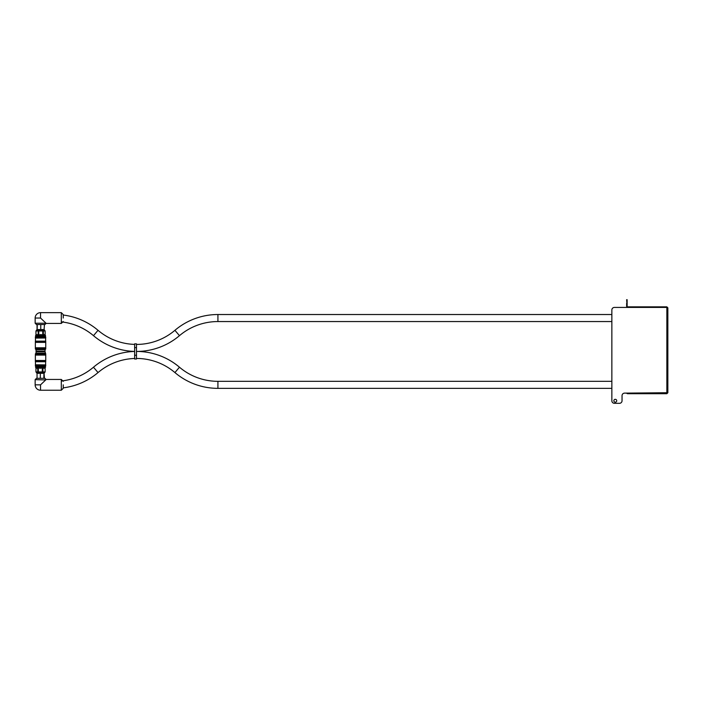 <?xml version="1.0" encoding="UTF-8"?>
<svg xmlns="http://www.w3.org/2000/svg" width="703" height="703" viewBox="0 0 703 703"><rect width="100%" height="100%" fill="white"/><g stroke="black" fill="none" stroke-linecap="round" stroke-linejoin="round"><path stroke-width="1.05" d="M616.724 400.763A1.432 1.432 0 0 0 615.292 399.33A1.432 1.432 0 0 0 613.86 400.763A1.432 1.432 0 0 0 615.292 402.195A1.432 1.432 0 0 0 616.724 400.763M625.626 307.431L614.404 307.431A2.548 2.548 0 0 0 611.856 309.979L611.856 400.763A2.548 2.548 0 0 0 614.404 403.311L619.492 403.311A2.548 2.548 0 0 0 622.041 400.763L622.041 395.675A2.548 2.548 0 0 1 624.58 393.126A2.548 2.548 0 0 0 622.041 395.675A2.548 2.548 0 0 1 624.58 393.126L667.85 392.722L666.857 393.715L627.638 393.715L627.638 393.232A0.51 0.51 0 0 1 627.331 393.126A0.51 0.51 0 0 0 627.638 393.232L666.857 393.232L667.367 392.722L666.857 393.715L667.85 392.722L667.85 307.835L666.857 306.842L667.85 307.835L666.857 307.431L666.857 393.126L667.85 392.722M614.404 307.431L666.857 307.431M627.638 393.715A0.993 0.993 0 0 1 626.733 393.126A0.993 0.993 0 0 0 627.638 393.715L627.638 393.715M627.638 307.325L627.638 306.842A0.51 0.51 0 0 1 627.129 306.332L626.645 299.689L627.129 299.689L627.129 306.332A0.51 0.51 0 0 0 627.638 306.842L666.857 306.842L667.367 307.835L666.857 307.325L627.638 307.325A0.993 0.993 0 0 1 626.645 306.332A0.993 0.993 0 0 0 627.638 307.325A0.51 0.51 0 0 0 627.331 307.431M626.645 303.344L626.645 306.332L626.645 303.344L627.129 303.344M627.638 306.842A0.993 0.993 0 0 0 626.733 307.431M619.492 403.311L614.404 403.311M611.856 309.979L611.856 400.763M174.924 372.572L179.467 367.212A59.421 59.421 0 0 0 217.921 381.325L217.921 388.355A66.442 66.442 0 0 1 174.924 372.572A59.421 59.421 0 0 0 136.479 358.451M179.467 367.212A66.442 66.442 0 0 0 137.639 351.438M134.642 351.456A66.442 66.442 0 0 0 93.481 367.212A59.421 59.421 0 0 1 61.31 381M134.642 358.477A59.421 59.421 0 0 0 98.033 372.572A66.442 66.442 0 0 1 63.244 387.845M43.823 372.88A4.209 3.752 -90 0 1 42.075 373.363A4.209 3.752 -90 0 1 40.326 372.88A4.209 3.515 90 0 1 37.048 372.88L37.048 378.328L43.823 378.328L43.938 373.355A5.404 5.404 0 0 0 44.772 372.52L36.319 372.52A5.404 5.404 0 0 0 37.048 373.275M45.51 367.326L35.581 367.326L35.581 366.72L45.51 366.72L45.51 367.326A6.107 6.107 0 0 1 45.141 367.792L45.141 371.913L45.141 367.792A4.49 2.021 -90 0 0 45.141 367.783A4.49 2.461 -90 0 1 42.927 367.783L42.927 371.913L42.303 371.913L42.303 367.783A4.49 4.482 90 0 1 38.331 367.783L38.331 371.913L42.303 371.913M38.331 371.913L35.95 371.913L35.95 367.783A4.49 2.021 90 0 0 37.742 367.783A4.042 3.383 -90 0 0 38.331 367.783M42.303 367.783A4.042 3.603 90 0 0 42.611 367.801A4.042 3.603 90 0 0 42.927 367.783A4.042 3.383 90 0 1 42.839 367.792M42.303 367.985A4.49 4.482 -90 0 0 42.734 367.801L42.76 371.913M45.141 371.913L42.927 371.913M37.742 371.913L37.742 367.783M37.048 378.328L44.465 378.328L44.043 373.275M40.326 378.328L40.326 372.88M36.143 366.008L45.633 366.008L35.458 366.008L36.143 366.008L36.143 366.72M35.458 364.787L45.739 364.883L35.458 364.787L35.458 361.729M35.352 361.254L45.739 361.254L45.739 361.729L35.352 361.729L35.37 361.201L45.721 361.201L45.721 360.736L35.37 360.736L35.37 361.201M45.739 360.683L45.739 355.085L35.352 355.085L35.352 360.507L45.739 360.507L35.352 360.683L45.721 360.736M44.025 351.649L44.482 351.649M45.054 353.178L36.038 353.178L35.387 353.829L45.704 353.829L45.054 351.755L36.038 351.755L36.038 353.178M35.915 355.077L45.739 354.91L35.915 355.077M63.244 381.377L61.31 379.444L61.31 390.235L40.546 390.235L40.546 384.84L45.739 379.928L35.15 379.646L35.15 384.84L40.546 384.84L46.003 379.646M63.244 384.84L63.244 388.284M44.465 378.328L44.465 378.328A1.327 1.274 90 0 1 45.713 379.409M136.479 351.447A66.442 66.442 0 0 0 179.467 335.665A59.421 59.421 0 0 1 217.921 321.552L217.921 314.522A66.442 66.442 0 0 0 174.924 330.313A59.421 59.421 0 0 1 136.479 344.426M134.642 351.421A66.442 66.442 0 0 1 93.481 335.665A59.421 59.421 0 0 0 61.31 321.886M134.642 344.4A59.421 59.421 0 0 1 98.033 330.313A66.442 66.442 0 0 0 63.244 315.032M37.268 329.997A4.209 3.752 90 0 1 39.017 329.514A4.209 3.752 90 0 1 40.765 329.997A4.209 3.515 -90 0 1 44.043 329.997L44.465 324.549L36.477 324.549L37.268 324.549L37.154 329.522A5.404 5.404 0 0 0 36.319 330.357L44.772 330.357L44.772 330.964M35.985 330.964L35.95 335.094L35.95 330.964L38.788 330.964L38.788 335.094A4.042 3.603 -90 0 0 38.48 335.076A4.042 3.603 -90 0 0 38.164 335.094L38.164 330.964M35.95 335.094A4.49 2.021 90 0 1 35.958 335.076A6.107 6.107 0 0 0 35.581 335.551L45.51 335.551A6.107 6.107 0 0 0 45.141 335.094L45.141 330.964L43.349 330.964L43.349 335.094A4.042 3.383 90 0 0 42.76 335.094L42.76 330.964L43.349 330.964M35.985 335.094A4.49 2.461 90 0 1 38.164 335.094M35.581 335.551L35.581 336.157L45.51 336.157L45.51 335.551M43.349 335.094A4.49 2.021 -90 0 1 45.141 335.094M38.788 335.094A4.49 4.482 -90 0 1 42.76 335.094M42.76 330.964L38.788 330.964M40.765 324.549L40.765 329.997M37.048 324.549L37.048 329.602M45.721 337.765L45.721 337.299L35.37 337.299L35.37 337.765L45.739 337.818L35.37 337.765M35.458 341.148L35.458 338.09L45.739 337.818M35.352 336.974L45.739 337.247L35.352 336.974L45.633 336.869L44.948 336.869L44.948 336.157M44.482 336.869L35.458 336.869M36.609 351.228L44.957 351.228L36.609 351.228M44.957 351.228L36.038 351.122L36.038 349.699L45.054 349.699L45.704 349.048L35.352 348.978L45.704 349.048M45.739 347.967L35.352 347.8L45.739 347.792L45.739 342.37L45.177 342.37L45.739 342.203L35.352 342.203L45.177 342.361L35.352 342.37L35.352 347.967L45.739 347.967L35.37 348.02L35.37 348.486L45.739 348.539L35.37 348.486M37.066 351.228L44.025 351.228L37.066 351.228M45.739 341.623L35.352 341.623L35.352 341.148L45.739 341.148L45.721 341.676L35.37 341.676L35.37 342.141L45.721 342.141L45.721 341.676M46.003 323.231L35.15 323.231L35.15 318.037L40.546 318.037L45.739 322.949L40.546 318.037L40.546 312.642A5.396 5.396 0 0 0 35.15 318.037M63.244 314.601L63.244 318.037L63.244 314.601L61.31 312.642L40.546 312.642M44.465 324.549L44.465 324.549A1.327 1.274 90 0 0 45.713 323.468M134.642 359.022L134.642 343.855L136.479 343.855L136.479 359.022L134.642 359.022M665.811 393.715L628.913 393.715M98.033 372.572L93.481 367.212M35.923 365.578L45.721 365.578L45.721 365.112L35.37 365.112L35.923 365.578M35.37 365.112L45.739 364.883M45.721 365.578L35.352 365.63L45.633 366.008M35.923 354.857L45.721 354.857L45.721 354.391L35.37 354.391L35.923 354.857M45.739 353.908L35.352 354.338L45.739 354.338L45.704 353.829M179.467 335.665L174.924 330.313M93.481 335.665L98.033 330.313M35.458 338.09L45.739 337.994M63.244 321.499L61.31 323.433L61.31 312.642M134.642 347.625L136.479 347.625M134.642 355.252L136.479 355.252M217.921 388.355L611.856 388.355M217.921 381.325L611.856 381.325M36.319 372.52L36.319 371.913M35.581 367.326A6.107 6.107 0 0 0 35.95 367.792M44.948 366.008L44.948 366.72M44.772 372.52L44.772 371.913M45.633 361.729L45.633 364.787M61.31 390.235L63.244 388.302M61.31 379.444L46.178 379.444L44.632 378.328M35.15 379.646L36.477 378.328M35.15 384.84A5.396 5.396 0 0 0 40.546 390.235M217.921 314.522L611.856 314.522M217.921 321.552L611.856 321.552M36.319 330.357L36.319 330.964M36.143 336.869L36.143 336.157M44.772 330.357A5.404 5.404 0 0 0 44.043 329.602M45.633 341.148L45.633 338.09M45.721 348.02L45.721 348.486M45.054 351.122L45.054 349.699M45.739 348.978L45.739 348.539M35.352 348.978L35.352 348.539M36.038 349.699L35.387 349.048M35.15 323.231L36.477 324.549M61.31 323.433L46.178 323.433L44.632 324.549"/></g></svg>
